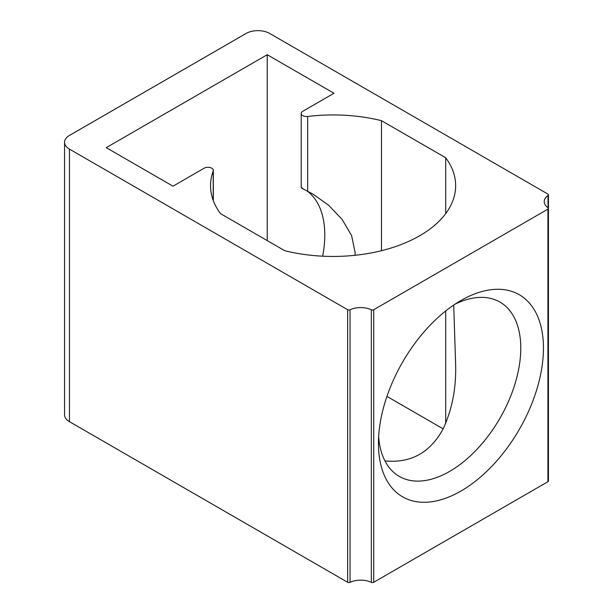 <?xml version="1.0" encoding="UTF-8"?>
<svg xmlns="http://www.w3.org/2000/svg" width="613" height="613" viewBox="0 0 613 613"><rect width="100%" height="100%" fill="white"/><g stroke="black" fill="none" stroke-linecap="round" stroke-linejoin="round"><path stroke-width="0.92" d="M371.332 582.35A1.778 1.027 0 0 0 373.723 582.281L373.723 309.718A1.778 1.027 180 0 1 371.332 309.78L371.332 582.35A16.743 9.67 0 0 0 350.038 582.35L350.038 309.78A1.778 1.027 180 0 1 347.64 309.718L69.461 149.112A16.743 9.67 180 0 1 64.557 142.277A16.743 9.67 180 0 1 69.461 135.435L246.058 33.485A16.743 9.67 180 0 1 269.743 33.485L547.922 194.091A1.778 1.027 180 0 1 548.443 194.811A1.778 1.027 180 0 1 548.037 195.47L548.037 207.761A1.778 1.027 180 0 1 548.443 208.42A1.778 1.027 180 0 1 547.922 209.14L373.723 309.718M547.922 209.14L547.922 481.711L373.723 582.281M543.447 348.153A116.677 67.361 120 0 0 460.945 300.516A116.677 67.361 120 0 0 378.443 443.421A116.677 67.361 120 0 0 460.945 491.051A116.677 67.361 120 0 0 543.447 348.153M347.64 309.718L347.64 582.281A1.778 1.027 0 0 0 350.038 582.35M347.64 582.281L69.461 421.675L69.461 149.112M64.557 142.277L64.557 414.84A16.743 9.67 0 0 0 69.461 421.675M547.922 481.711A1.778 1.027 0 0 0 548.443 480.983L548.443 208.42M386.941 396.404L443.145 428.855M548.037 207.761A16.743 9.67 180 0 1 544.214 201.616A16.743 9.67 180 0 1 548.037 195.47M455.068 304.155A100.647 58.105 -60 0 1 499.932 302.079A100.647 58.105 -60 0 1 520.774 348.153A100.647 58.105 -60 0 1 476.845 449.436A100.647 58.105 -60 0 1 399.285 476.401A100.647 58.105 -60 0 1 378.65 436.51M384.949 460.899C410.771 463.405 430.18 452.708 443.168 428.809C452.179 409.354 456.34 387.807 455.628 364.16L453.704 305.067M322.653 256.188A100.647 58.105 120 0 0 307.205 191.072M302.776 188.283C299.941 187.118 301.565 188.122 307.665 191.302L313.097 194.206L328.629 205.263L342.085 219.37L351.578 235.522L355.126 252.51L355.019 255.307M213.324 200.681L213.324 170.368A5.341 3.088 180 0 0 210.029 167.518A5.341 3.088 180 0 0 204.198 168.184L173.004 186.199L106.241 147.656L267.222 54.718L333.978 93.26L302.776 111.275A5.341 3.088 180 0 0 301.213 113.451A5.341 3.088 180 0 0 307.665 116.47A122.554 70.756 180 0 1 381.47 120.677L381.47 250.702M381.47 120.677L445.705 157.763L445.705 213.615M445.705 310.96L445.705 423.43M213.324 170.368A5.341 3.088 180 0 1 213.209 171.004A122.554 70.756 180 0 0 210.543 185.693A122.554 70.756 180 0 0 220.488 213.615L284.731 250.702A122.554 70.756 180 0 0 455.651 185.693A122.554 70.756 180 0 0 445.705 157.763M350.038 309.78A16.743 9.67 180 0 1 371.332 309.78M267.222 240.595L267.222 54.718M307.665 191.302L307.665 116.47M213.209 171.004L213.209 200.374M548.443 194.811L548.443 467.382M301.213 187.662L301.213 113.451"/></g></svg>
